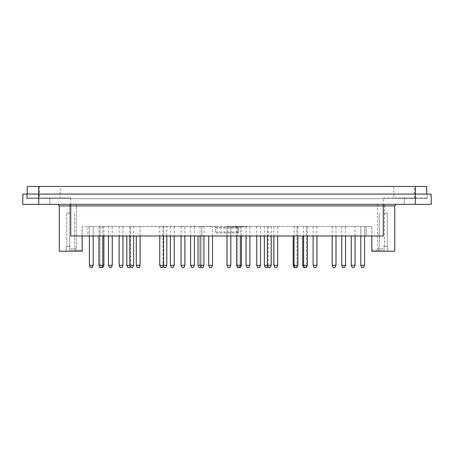 <?xml version="1.0" encoding="UTF-8"?>
<svg xmlns="http://www.w3.org/2000/svg" width="454" height="454" viewBox="0 0 454 454"><rect width="100%" height="100%" fill="white"/><g stroke="black" fill="none" stroke-linecap="round" stroke-linejoin="round"><path stroke-width="0.34" stroke-dasharray="2.27 1.7" d="M215.565 226.659L87.877 226.467L215.565 226.467L215.565 232.913L238.435 232.913L238.435 226.467L366.123 226.467L234.139 226.467L238.435 226.467L238.435 232.913L238.435 226.659L215.565 226.659L238.435 226.659L238.435 232.913L215.565 232.913L215.565 226.659M27.274 197.882L27.274 198.642L27.274 197.882L26.894 197.882L70.841 197.882L27.274 197.882M38.709 204.357L431.3 204.357L431.118 194.068L415.291 194.068L415.291 198.642L38.709 198.642L38.709 186.446L27.274 186.446L27.274 198.642L26.905 198.642L26.826 194.068L26.905 198.642L26.826 194.068L38.709 194.068L22.882 194.068L38.709 194.068L38.709 204.357L22.7 204.357L22.882 194.068L22.7 204.357L22.882 194.068L26.826 194.068L26.905 198.642L38.709 198.642L38.709 194.068L38.709 198.642L415.291 198.642L415.291 194.068L38.709 194.068L415.291 194.068L38.709 194.068L38.709 198.642L26.905 198.642L427.095 198.642L27.274 198.642L27.274 194.068M93.212 265.306L93.212 226.467L89.404 226.467L93.212 226.467L89.404 226.467L93.212 226.467L89.404 226.467L93.212 226.467L93.212 265.306L89.404 265.306L93.212 265.306L89.404 265.306L93.212 265.306L89.404 265.306L89.404 226.467L89.404 265.306M112.274 226.467L108.461 226.467L112.274 226.467L112.274 235.995M133.618 226.467L129.804 226.467L133.618 226.467L133.618 235.995M174.211 226.467L170.398 226.467L174.211 226.467L174.211 235.995M194.408 226.467L190.601 226.467L194.408 226.467L194.408 235.995M228.05 267.554L229.764 267.554L230.814 265.306L230.814 226.467L227 226.467L230.814 226.467L227 226.467L230.814 226.467L227 226.467L230.814 226.467L230.814 265.306L227 265.306L230.814 265.306L227 265.306L230.814 265.306L227 265.306L227 226.467L227 265.306L228.05 267.554L229.764 267.554L228.05 267.554L229.764 267.554L228.05 267.554L227 265.306M249.87 226.467L246.057 226.467L249.87 226.467L249.87 235.995M271.214 226.467L267.4 226.467L271.214 226.467L271.214 235.995M307.426 226.467L303.613 226.467L307.426 226.467L307.426 235.995M355.068 235.995L355.068 226.467L351.26 226.467L355.068 226.467L351.26 226.467L355.068 226.467L355.068 265.306L351.26 265.306L355.068 265.306L351.26 265.306L351.26 235.995M364.596 265.306L363.552 267.554L364.596 265.306L364.596 226.467L364.596 265.306L363.552 267.554L364.596 265.306L364.596 226.467L364.596 265.306L363.552 267.554L364.596 265.306L364.596 226.467L364.596 265.306L363.552 267.554L364.596 265.306L364.596 226.467L364.596 265.306L360.788 265.306L361.832 267.554L363.552 267.554L361.832 267.554L363.552 267.554L361.832 267.554L363.552 267.554L361.832 267.554L363.552 267.554L361.832 267.554L363.552 267.554L361.832 267.554L363.552 267.554L361.832 267.554L363.552 267.554L361.832 267.554L363.552 267.554L361.832 267.554L363.552 267.554L361.832 267.554L363.552 267.554L364.596 265.306L360.788 265.306L364.596 265.306L360.788 265.306L364.596 265.306L360.788 265.306L364.596 265.306L360.788 265.306L364.596 265.306L360.788 265.306L364.596 265.306L360.788 265.306L364.596 265.306L360.788 265.306L364.596 265.306L360.788 265.306L364.596 265.306L360.788 265.306L364.596 265.306L364.596 226.467L360.788 226.467L364.596 226.467L360.788 226.467L364.596 226.467L360.788 226.467L364.596 226.467L360.788 226.467L364.596 226.467L360.788 226.467L364.596 226.467L360.788 226.467L364.596 226.467L360.788 226.467L364.596 226.467L360.788 226.467L364.596 226.467L360.788 226.467L364.596 226.467L360.788 226.467L364.596 226.467L364.596 235.995M307.426 265.306L303.613 265.306L306.473 265.306L306.473 226.467L302.659 226.467L306.473 226.467L302.659 226.467L306.473 226.467L306.473 265.306L302.659 265.306L306.473 265.306L302.659 265.306L302.659 235.995M241.483 235.995L241.483 226.467L237.675 226.467L241.483 226.467L237.675 226.467L241.483 226.467L241.483 265.306L236.528 265.306M212.517 235.995L212.517 226.467L208.704 226.467L212.517 226.467L208.704 226.467L212.517 226.467L212.517 265.306L208.704 265.306L212.517 265.306L208.704 265.306L208.704 235.995M166.777 235.995L166.777 226.467L162.963 226.467L166.777 226.467L162.963 226.467L166.777 226.467L166.777 265.306L159.729 265.306M140.099 235.995L140.099 226.467L136.285 226.467L140.099 226.467L136.285 226.467L140.099 226.467L140.099 265.306L136.285 265.306L140.099 265.306L136.285 265.306L136.285 235.995M133.618 265.306L129.804 265.306L130.565 265.306L130.565 226.467L126.757 226.467L130.565 226.467L126.757 226.467L130.565 226.467L130.565 265.306L126.757 265.306L130.565 265.306L126.757 265.306L126.757 235.995M103.887 235.995L103.887 226.467L100.073 226.467L103.887 226.467L100.073 226.467L103.887 226.467L103.887 265.306L98.932 265.306M203.942 265.306L200.129 265.306L201.843 265.306L201.843 226.467L198.035 226.467L201.843 226.467L198.035 226.467L201.843 226.467L201.843 265.306L198.035 265.306L201.843 265.306L198.035 265.306L198.035 235.995M268.166 226.467L264.353 226.467L268.166 226.467L268.166 265.306L264.353 265.306M277.695 226.467L273.881 226.467L277.695 226.467L277.695 235.995M297.898 265.306L294.084 265.306L296.944 265.306L296.944 226.467L293.131 226.467L296.944 226.467L293.131 226.467L296.944 226.467L296.944 265.306L293.131 265.306L296.944 265.306L293.131 265.306L293.131 235.995M336.011 226.467L332.197 226.467L336.011 226.467L336.011 235.995M345.539 226.467L341.726 226.467L345.539 226.467L345.539 235.995M316.954 226.467L313.141 226.467L316.954 226.467L316.954 235.995M297.898 226.467L294.084 226.467L297.898 226.467L297.898 235.995M260.539 226.467L256.731 226.467L260.539 226.467L260.539 235.995M203.942 226.467L200.129 226.467L203.942 226.467L203.942 235.995M184.88 226.467L181.072 226.467L184.88 226.467L184.88 235.995M163.536 226.467L159.729 226.467L163.536 226.467L163.536 235.995M122.943 226.467L119.135 226.467L122.943 226.467L122.943 235.995M102.74 226.467L98.932 226.467L102.74 226.467L102.74 235.995M82.163 235.995L70.728 235.995L82.163 235.995L82.163 226.467L82.163 235.995L371.837 235.995L371.837 226.467L371.837 235.995L366.123 235.995L366.123 226.467L371.837 226.467L366.123 226.467L366.123 235.995L87.877 235.995L87.877 226.467L82.163 226.467L87.877 226.467L87.877 235.995L82.163 235.995L82.163 251.244L59.292 251.244L82.163 251.244L59.292 251.244L59.292 205.883L69.581 205.883L69.581 250.097L82.163 250.097L69.581 250.097L69.581 205.883L76.442 205.883L69.581 205.883L69.428 204.357L69.581 205.883L59.292 205.883L70.728 205.883L70.728 235.995L383.272 235.995L383.272 205.883L70.728 205.883L70.728 204.357L57.766 204.357L74.916 204.357L49.764 204.357L70.728 204.357L70.841 197.882M112.274 265.306L108.461 265.306M102.837 267.554L99.982 267.554M233.668 226.847L233.668 226.467L233.668 226.847L229.86 226.847L242.731 226.847L241.295 226.847L241.295 226.467L241.295 226.847L235.575 226.847L235.575 226.467L235.575 226.847L234.139 226.847L247.01 226.847L233.668 226.847M76.442 250.097L69.581 250.097L76.442 250.097L76.442 205.883A1.527 1.527 0 0 0 74.916 204.357A1.527 1.527 0 0 1 76.442 205.883L76.442 250.097M383.159 197.882L404.236 197.882L383.159 197.882L383.272 204.357L431.3 204.357L431.118 194.068L415.291 194.068L431.118 194.068L431.3 204.357L70.728 204.357L396.234 204.357L384.572 204.357L384.419 205.883L394.708 205.883L377.558 205.883L384.419 205.883L384.419 250.097L371.837 250.097L371.837 251.244L394.708 251.244L371.837 251.244L394.708 251.244L394.708 205.883L383.272 205.883L383.272 204.357L396.234 204.357L384.572 204.357L384.419 250.097L371.837 250.097L371.837 235.995L383.272 235.995L371.837 235.995M234.139 226.847L234.139 226.467M242.731 226.847L242.731 226.467M238.435 226.847L238.435 226.467L238.435 226.847M38.709 186.446L426.726 186.446L426.726 194.068M415.291 204.357L415.291 194.068L415.291 198.642L426.726 198.642L426.726 197.882L426.726 198.642L427.095 198.642L427.106 197.882L426.726 197.882L427.106 197.882L426.726 197.882L427.106 197.882L427.095 198.642L415.291 198.642L415.291 186.446M60.246 186.446L39.282 186.446L60.246 186.446L60.246 197.882L39.282 197.882L60.246 197.882M414.718 186.446L393.754 186.446L414.718 186.446L414.718 197.882L393.754 197.882L414.718 197.882M404.236 197.882L426.726 197.882L404.236 197.882L404.236 204.357L404.236 197.882M22.7 204.357L49.764 204.357L22.7 204.357M427.174 194.068L427.095 198.642L427.174 194.068M379.084 204.357L384.572 204.357L379.084 204.357A1.527 1.527 0 0 0 377.558 205.883L377.558 250.097L384.419 250.097L377.558 250.097L377.558 205.883A1.527 1.527 0 0 1 379.084 204.357A1.527 1.527 0 0 0 377.558 205.883A1.527 1.527 0 0 1 379.084 204.357M70.728 251.244L66.153 251.244L70.728 251.244M70.728 248.571L75.302 248.571L70.728 248.571M70.728 213.125L66.721 213.125L70.728 213.125M70.728 246.443L66.721 246.443L70.728 246.443M383.272 213.125L387.279 213.125L383.272 213.125M383.272 246.443L387.279 246.443L383.272 246.443M383.272 248.571L378.698 248.571L383.272 248.571M383.272 251.244L378.698 251.244L383.272 251.244M229.86 226.847L229.86 226.467M247.01 226.847L247.01 226.467M243.196 226.847L243.196 226.467L243.196 226.847M121.893 267.554L120.179 267.554M122.943 265.306L119.135 265.306M162.487 267.554L160.773 267.554M183.836 267.554L182.116 267.554M184.88 265.306L181.072 265.306M202.893 267.554L201.179 267.554M241.483 265.306L240.438 267.554L237.578 267.554M259.495 267.554L257.781 267.554M260.539 265.306L256.731 265.306M296.848 267.554L294.181 267.554L295.894 267.554L294.181 267.554L293.131 265.306M315.905 267.554L314.191 267.554M316.954 265.306L313.141 265.306M355.068 265.306L354.018 267.554L352.304 267.554L354.018 267.554L352.304 267.554L351.26 265.306M344.49 267.554L342.776 267.554M345.539 265.306L341.726 265.306M334.961 267.554L333.247 267.554M336.011 265.306L332.197 265.306M276.645 267.554L274.931 267.554M277.695 265.306L273.881 265.306M267.117 267.554L265.403 267.554M271.214 265.306L267.4 265.306L268.166 265.306L267.786 266.123M200.986 267.145L201.843 265.306L200.793 267.554L199.079 267.554L200.793 267.554L199.079 267.554L198.035 265.306M166.777 265.306L165.727 267.554L164.013 267.554L165.727 267.554L164.013 267.554L162.963 265.306L162.963 226.467L162.963 265.306L163.253 265.919M140.099 265.306L139.049 267.554L137.335 267.554L139.049 267.554L137.335 267.554L136.285 265.306M130.185 266.123L129.521 267.554L127.807 267.554L129.521 267.554L127.807 267.554L126.757 265.306M92.168 267.554L90.448 267.554M212.517 265.306L211.468 267.554L209.754 267.554L211.468 267.554L209.754 267.554L208.704 265.306M306.376 267.554L303.709 267.554L305.423 267.554L303.709 267.554L302.659 265.306M270.164 267.554L268.45 267.554M248.82 267.554L247.107 267.554M249.87 265.306L246.057 265.306M193.364 267.554L191.65 267.554M194.408 265.306L190.601 265.306M173.161 267.554L171.447 267.554M174.211 265.306L170.398 265.306M132.568 267.554L130.854 267.554M111.224 267.554L109.51 267.554M215.565 231.892L238.435 231.892L215.565 231.892M49.764 197.882L49.764 204.357L49.764 197.882M215.565 228.283L238.435 228.283L215.565 228.283M215.565 227.261L238.435 227.261L215.565 227.261M74.916 204.357A1.527 1.527 0 0 1 76.442 205.883M108.461 226.467L108.461 235.995M393.754 186.446L393.754 197.882M39.282 186.446L39.282 197.882M66.153 248.571L66.153 251.244L66.153 248.571L66.721 246.443L66.153 248.571M75.302 248.571L75.302 251.244L75.302 248.571L74.728 246.443L75.302 248.571M66.721 213.125L66.721 246.443L66.721 213.125M74.728 213.125L74.728 246.443L74.728 213.125M379.272 213.125L379.272 246.443L378.698 248.571L378.698 251.244L378.698 248.571L379.272 246.443L379.272 213.125M387.279 213.125L387.279 246.443L387.847 248.571L387.847 251.244L387.847 248.571L387.279 246.443L387.279 213.125M98.932 226.467L98.932 235.995M119.135 226.467L119.135 235.995M159.729 226.467L159.729 235.995M181.072 226.467L181.072 235.995M200.129 226.467L200.129 235.995M236.528 226.467L236.528 235.995M240.342 226.467L240.342 235.995M256.731 226.467L256.731 235.995M294.084 226.467L294.084 235.995M313.141 226.467L313.141 235.995M360.788 265.306L361.832 267.554L360.788 265.306L360.788 226.467L360.788 265.306L361.832 267.554L360.788 265.306L360.788 226.467L360.788 265.306L361.832 267.554L360.788 265.306L360.788 226.467L360.788 265.306L361.832 267.554L360.788 265.306L360.788 235.995M341.726 226.467L341.726 235.995M332.197 226.467L332.197 235.995M295.894 267.554L296.944 265.306L295.894 267.554M273.881 226.467L273.881 235.995M264.353 226.467L264.353 235.995M229.764 267.554L230.814 265.306M100.073 226.467L100.073 265.306L101.123 267.554L100.073 265.306L100.073 226.467M237.675 226.467L237.675 265.306L238.719 267.554L237.675 265.306L237.675 226.467M305.423 267.554L306.473 265.306L305.423 267.554M303.613 226.467L303.613 235.995M267.4 226.467L267.4 235.995M246.057 226.467L246.057 235.995M227 226.467L227 235.995M230.814 226.467L230.814 235.995M190.601 226.467L190.601 235.995M170.398 226.467L170.398 235.995M129.804 226.467L129.804 235.995M89.404 226.467L89.404 235.995M93.212 226.467L93.212 235.995"/><path stroke-width="0.68" d="M27.274 194.068L27.274 186.446L426.726 186.446L426.726 194.068M108.461 235.995L108.461 265.306L112.274 265.306L112.274 235.995M98.932 265.306L99.982 267.554L102.837 267.554L103.887 265.306L98.932 265.306L98.932 235.995M82.163 235.995L82.163 251.244L59.292 251.244L59.292 205.883L57.766 204.357L59.292 205.883L70.728 205.883L70.728 204.357M38.709 204.357L22.7 204.357L22.882 194.068L38.709 194.068L38.709 204.357L431.3 204.357L431.118 194.068L415.291 194.068L415.291 186.446M38.709 186.446L38.709 194.068L415.291 194.068L415.291 204.357M371.837 235.995L371.837 251.244L394.708 251.244L394.708 205.883L396.234 204.357L394.708 205.883L70.728 205.883L70.728 235.995L383.272 235.995L383.272 204.357M119.135 265.306L120.179 267.554L121.893 267.554L122.943 265.306L119.135 265.306L119.135 235.995M159.729 235.995L159.729 265.306L160.773 267.554L162.487 267.554L163.536 265.306L166.777 265.306L166.777 235.995M159.729 265.306L163.536 265.306L163.536 235.995M181.072 265.306L182.116 267.554L183.836 267.554L184.88 265.306L181.072 265.306L181.072 235.995M200.129 235.995L200.129 265.306L201.179 267.554L202.893 267.554L203.942 265.306L198.035 265.306L198.035 235.995M236.528 265.306L237.578 267.554L240.438 267.554L241.483 265.306L236.528 265.306L236.528 235.995M256.731 265.306L257.781 267.554L259.495 267.554L260.539 265.306L256.731 265.306L256.731 235.995M293.131 265.306L294.181 267.554L296.848 267.554L297.898 265.306L293.131 265.306L293.131 235.995M313.141 265.306L314.191 267.554L315.905 267.554L316.954 265.306L313.141 265.306L313.141 235.995M360.788 265.306L361.832 267.554L363.552 267.554L364.596 265.306L360.788 265.306L360.788 235.995M341.726 265.306L342.776 267.554L344.49 267.554L345.539 265.306L341.726 265.306L341.726 235.995M332.197 265.306L333.247 267.554L334.961 267.554L336.011 265.306L332.197 265.306L332.197 235.995M273.881 265.306L274.931 267.554L276.645 267.554L277.695 265.306L273.881 265.306L273.881 235.995M264.353 235.995L264.353 265.306L265.403 267.554L267.117 267.554L267.786 266.123M264.353 265.306L271.214 265.306L271.214 235.995M198.035 265.306L199.079 267.554L200.793 267.554L200.986 267.145M126.757 235.995L126.757 265.306L127.807 267.554L129.521 267.554L130.185 266.123M126.757 265.306L133.618 265.306L133.618 235.995M136.285 265.306L137.335 267.554L139.049 267.554L140.099 265.306L136.285 265.306L136.285 235.995M163.253 265.919L164.013 267.554L165.727 267.554L166.777 265.306M208.704 265.306L209.754 267.554L211.468 267.554L212.517 265.306L208.704 265.306L208.704 235.995M302.659 265.306L303.709 267.554L306.376 267.554L307.426 265.306L302.659 265.306L302.659 235.995M351.26 265.306L352.304 267.554L354.018 267.554L355.068 265.306L351.26 265.306L351.26 235.995M267.4 235.995L267.4 265.306L268.45 267.554L270.164 267.554L271.214 265.306M246.057 265.306L247.107 267.554L248.82 267.554L249.87 265.306L246.057 265.306L246.057 235.995M227 265.306L228.05 267.554L229.764 267.554L230.814 265.306L227 265.306L227 235.995M190.601 265.306L191.65 267.554L193.364 267.554L194.408 265.306L190.601 265.306L190.601 235.995M170.398 265.306L171.447 267.554L173.161 267.554L174.211 265.306L170.398 265.306L170.398 235.995M129.804 235.995L129.804 265.306L130.854 267.554L132.568 267.554L133.618 265.306M108.461 265.306L109.51 267.554L111.224 267.554L112.274 265.306M89.404 265.306L90.448 267.554L92.168 267.554L93.212 265.306L89.404 265.306L90.448 267.554L89.404 265.306L89.404 235.995M102.74 235.995L102.74 265.306L101.696 267.554M122.943 235.995L122.943 265.306M184.88 235.995L184.88 265.306M203.942 235.995L203.942 265.306M240.342 235.995L240.342 265.306L239.292 267.554M260.539 235.995L260.539 265.306M294.084 235.995L294.084 265.306L295.134 267.554M297.898 235.995L297.898 265.306M316.954 235.995L316.954 265.306M364.596 235.995L364.596 265.306M345.539 235.995L345.539 265.306M336.011 235.995L336.011 265.306M277.695 235.995L277.695 265.306M93.212 265.306L92.168 267.554L93.212 265.306L93.212 235.995M103.887 235.995L103.887 265.306L102.837 267.554M140.099 235.995L140.099 265.306M212.517 235.995L212.517 265.306M241.483 235.995L241.483 265.306M355.068 235.995L355.068 265.306M303.613 235.995L303.613 265.306L304.662 267.554M307.426 235.995L307.426 265.306M249.87 235.995L249.87 265.306M230.814 235.995L230.814 265.306M194.408 235.995L194.408 265.306M174.211 235.995L174.211 265.306"/></g></svg>
